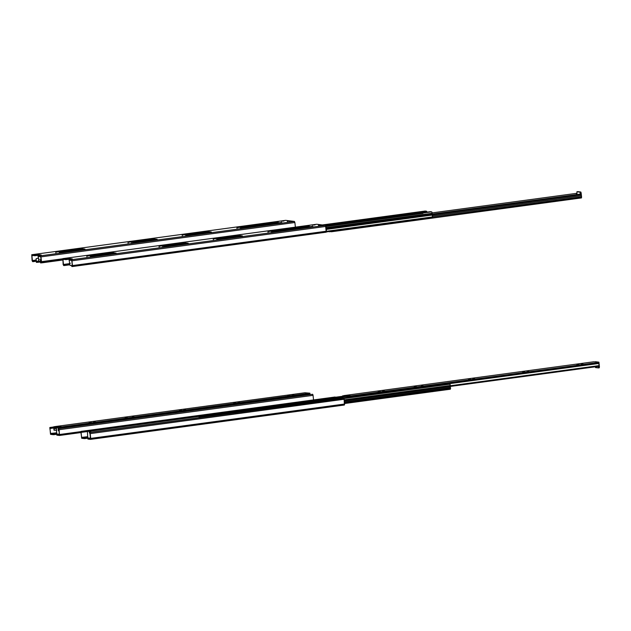 <?xml version="1.0" encoding="UTF-8"?>
<svg xmlns="http://www.w3.org/2000/svg" width="631" height="631" viewBox="0 0 631 631"><rect width="100%" height="100%" fill="white"/><g stroke="black" fill="none" stroke-linecap="round" stroke-linejoin="round"><path stroke-width="0.95" d="M102.119 254.277L104.667 254.159L102.119 254.277M107.199 253.583L109.739 253.473L107.199 253.583M165.488 245.743L167.349 245.656L165.488 245.743M179.417 243.811L181.965 243.692L179.417 243.811M174.337 244.497L176.885 244.378L174.337 244.497M233.58 236.483L236.128 236.365L233.58 236.483M228.509 237.169L231.049 237.051L228.509 237.169M282.672 229.834L285.22 229.716L282.672 229.834M287.752 229.148L290.292 229.029L287.752 229.148M319.034 224.999L320.185 224.944L319.034 224.999M305.806 226.703L308.346 226.584L305.806 226.703M300.727 227.389L303.274 227.278L300.727 227.389M71.8 266.487L71.721 265.761L72.297 265.683L70.12 265.406L69.852 264.783L69.158 260.13L69.852 264.783L64.094 265.572L69.852 264.799L70.12 265.406L72.297 265.533L71.721 265.761L72.305 266.55L71.8 266.487M63.376 264.468L69.749 263.608L63.471 264.76L62.934 259.341L63.376 264.468M316.699 224.265L62.863 258.615L63.155 264.641L64.094 265.572L64.015 264.846L69.773 264.073L63.518 264.783L69.757 263.939L63.518 264.783L64.094 265.572L63.589 265.509L62.832 258.615L316.77 224.25L325.486 225.346L71.587 259.712L72.549 265.564L326.448 231.198L325.951 226.419L72.044 260.784L72.336 266.55L72.549 265.564L326.448 231.198L326.235 232.184L325.557 225.377L325.951 226.419L72.044 260.784L71.587 259.712L325.486 225.346L316.738 224.25L62.832 258.615M64.015 259.475L62.871 259.633L64.015 259.475M71.658 260.437L69.079 260.114L69 259.38L71.981 258.939L69 259.38L71.587 259.712L69.039 259.396L69.11 260.122L71.658 260.437M68.968 259.254L69.071 260.106M72.36 266.542L326.203 232.184M72.297 265.533L71.792 260.753L72.297 265.533M69.268 259.223L62.934 259.341L66.302 259.609L66.223 258.884L65.411 258.939L65.49 259.664L65.411 258.939L66.223 258.884L66.302 259.609L68.866 259.262L68.787 258.536L66.223 258.884L69.189 258.497L72.289 258.884L69.189 258.497L69.268 259.223L68.992 258.513L69.268 259.223M113.667 253.417L113.257 253.37L113.667 253.417M185.885 243.645L185.475 243.598L185.885 243.645M240.056 236.317L239.638 236.262L240.056 236.317M295.671 228.438L293.66 228.714L295.671 228.438M322.969 225.63L320.714 225.937M295.663 227.933L309.016 226.064L295.852 227.846L295.742 228.659L295.663 227.933L298.069 228.233L295.663 227.933M298.991 228.177L311.911 226.426L298.991 228.177M311.927 226.584L272.363 231.94L311.927 226.584M271.74 231.861L293.683 228.895L271.74 231.861M272.363 231.94L271.48 231.956L272.363 231.94M294.117 228.769L291.711 228.469L295.687 228.556L294.117 228.769M290.788 228.532L268.838 231.498L290.788 228.532M268.222 231.419L308.393 225.985L268.222 231.419M268.838 231.498L267.962 231.506L268.838 231.498M308.409 226.143L309.269 225.977L308.409 226.143M272.434 231.269L277.056 230.804L272.434 231.269M239.63 236.207L236.735 235.844L213.491 238.826L237.974 235.513L238.029 236.01L237.974 235.513L239.149 235.489L239.22 236.16L239.149 235.489L242.296 235.884L217.632 239.346L239.654 236.373L236.735 235.844L213.231 238.92L239.149 235.489L242.115 236.033L217.632 239.346L239.63 236.207M221.986 238.344L217.364 238.802L221.986 238.344M185.467 243.542L182.572 243.18L159.067 246.248L184.986 242.817L185.057 243.487L184.986 242.817L187.951 243.369L163.461 246.682L185.467 243.542L182.572 243.18L159.32 246.161L183.81 242.848L188.133 243.211L163.461 246.682L185.467 243.542M113.249 253.315L110.346 252.952L86.841 256.02L112.768 252.589L112.831 253.268L112.768 252.589L115.733 253.141L91.243 256.454L113.249 253.315L110.346 252.952L87.102 255.934L112.768 252.589L115.733 253.141L91.243 256.454L113.249 253.315M91.881 255.705L96.504 255.247L91.881 255.705M62.863 258.615L65.411 258.939L62.863 258.615M314.956 224.983L312.511 224.904M314.932 224.873L312.471 224.888L312.739 225.519M314.727 224.589L312.471 224.888L314.727 224.589M319.507 225.78L323.009 225.63L319.507 225.78M71.066 250.365L73.606 250.247L71.066 250.365M76.138 249.679L78.686 249.56L76.138 249.679M134.435 241.839L136.288 241.752L134.435 241.839M148.364 239.906L150.912 239.788L148.364 239.906M143.284 240.592L145.832 240.474L143.284 240.592M202.527 232.571L205.075 232.453L202.527 232.571M197.448 233.257L199.995 233.147L197.448 233.257M251.619 225.93L254.159 225.811L251.619 225.93M256.691 225.243L259.238 225.125L256.691 225.243M287.981 221.095L289.132 221.031L287.981 221.095M274.753 222.798L277.293 222.68L274.753 222.798M269.674 223.484L272.213 223.366L269.674 223.484M37.907 255.342L38.357 255.381L38.026 256.21L40.739 256.849L38.057 256.21L37.978 255.492L40.597 255.839L40.991 256.88L294.89 222.514L295.379 227.144L294.89 222.514L40.991 256.88L41.496 261.66L41.275 262.638L40.668 261.849L41.244 261.628L40.668 261.849L40.794 262.93L40.755 261.912M32.323 260.564L36.117 260.051L32.418 260.855L31.881 255.437L32.323 260.564M285.646 220.361L31.747 254.719L32.102 260.737L33.041 261.668L32.962 260.942L36.172 260.508L32.457 260.879L36.156 260.382L32.457 260.879L33.041 261.668L36.243 261.234L32.536 261.605L31.779 254.711L285.717 220.345L294.432 221.442L40.526 255.807L41.496 261.66L62.674 258.789L41.496 261.66L40.794 262.93L42.663 262.733M32.954 255.571L31.818 255.729L32.954 255.571M40.589 261.691L39.067 261.502L38.105 256.218L38.862 261.218L40.589 261.691M41.307 262.63L62.635 259.743L41.275 262.638M41.244 261.628L40.739 256.849L41.244 261.628M38.207 255.318L31.889 255.437L35.241 255.705L35.17 254.979L34.358 255.034L34.437 255.76L34.358 255.034L35.17 254.979L35.241 255.705L37.813 255.358L37.734 254.632L35.17 254.979L38.136 254.593L41.236 254.979L38.357 255.381L41.236 254.979L38.136 254.593L38.207 255.318L37.931 254.608L38.207 255.318M38.057 256.178L37.963 255.46L40.526 255.807L294.432 221.442L294.89 222.514L294.432 221.442L285.654 220.353M82.614 249.513L82.196 249.466L82.614 249.513M154.832 239.741L154.421 239.685L154.832 239.741M208.995 232.405L208.585 232.358L208.995 232.405M264.618 224.533L262.606 224.81L264.618 224.533M265.138 224.81L264.641 224.739L265.036 223.902L277.955 222.159L264.704 223.958L265.138 224.81M291.956 221.718L289.676 222.025M267.031 224.557L264.61 224.029L267.031 224.557M267.938 224.265L280.858 222.522L267.938 224.265M280.874 222.68L241.302 228.036L280.874 222.68M240.687 227.957L262.63 224.983L240.687 227.957M263.064 224.865L260.658 224.565L264.634 224.644M259.735 224.62L237.784 227.594L259.735 224.62M237.161 227.515L277.34 222.08L237.161 227.515M237.784 227.594L236.901 227.602L237.784 227.594M277.356 222.238L278.216 222.065L277.356 222.238M241.381 227.357L246.003 226.9L241.381 227.357M208.577 232.303L205.682 231.94L182.438 234.921L206.921 231.609L206.976 232.098L206.921 231.609L208.096 231.577L208.167 232.247L208.096 231.577L211.243 231.971L186.571 235.442L208.593 232.46L205.682 231.94L182.178 235.016L208.096 231.577L211.062 232.129L186.571 235.442L208.577 232.303M190.925 234.44L186.311 234.898L190.925 234.44M154.414 239.638L151.519 239.267L128.006 242.336L153.932 238.912L154.003 239.583L153.932 238.912L156.898 239.457L132.407 242.777L154.429 239.796L151.519 239.267L128.267 242.257L152.757 238.936L157.08 239.307L132.407 242.777L154.414 239.638M82.196 249.411L79.293 249.048L56.049 252.029L80.531 248.717L80.587 249.206L80.531 248.717L81.707 248.685L81.778 249.355L81.707 248.685L84.854 249.079L60.19 252.55L82.211 249.568L79.293 249.048L55.788 252.124L81.707 248.685L84.672 249.237L60.19 252.55L82.196 249.411M60.828 251.801L65.45 251.343L60.828 251.801M31.81 254.711L34.358 255.034L31.81 254.711M283.903 221.071L281.458 221M283.871 220.968L281.418 220.984L281.686 221.607M283.674 220.676L281.418 220.984L283.674 220.676M322.331 224.951L425.176 211.03M419.426 212.884L422.226 212.773L419.426 212.884M432.156 214.09A1.436 0.481 -97.7 0 0 432.219 214.485L326.203 228.832L432.219 214.485A1.436 0.481 82.3 0 1 432.156 214.09L326.156 228.438L432.156 214.09L432.14 213.499A1.436 0.481 -97.7 0 0 432.156 214.09L581.009 193.977L581.277 194.711L432.298 214.879L581.277 194.711A1.38 0.465 -97.7 0 0 581.206 195.784A1.38 0.465 -97.7 0 0 581.49 196.864L432.401 217.04L581.593 197.18L581.143 192.92L580.299 193.039L579.96 192.124L576.884 191.785L576.986 194.522L576.971 191.737L579.897 192.1L580.41 194.056L580.299 193.039L581.143 192.92L580.741 191.982L577.815 191.619L580.93 192.155L581.49 197.913L581.206 195.784L432.448 215.912L581.206 195.784L581.009 193.977L432.164 214.122M432.322 217.592L326.416 231.932L432.322 217.592L432.416 216.938L326.456 231.277L432.416 216.938L432.219 214.485L432.33 215.045L326.259 229.408L432.33 215.045A2.232 0.749 -97.7 0 1 432.416 216.938L432.322 217.592M326.101 227.854L432.14 213.499L326.077 227.641L432.148 213.286L432.132 212.805L431.785 211.882L430.342 211.677L325.911 226.158L431.691 211.842L432.148 213.286L326.101 227.854M427.006 212.126L426.879 211.708L422.36 212.324L422.494 212.742L422.36 212.324L426.879 211.708L426.532 211.196L422.013 211.803L422.36 212.324L421.39 211.724L421.461 212.442L422.092 212.521L421.461 212.442L421.39 211.724L418.4 212.134L419.37 212.726L421.461 212.442L419.37 212.726L419.505 213.144L419.37 212.726L325.604 225.417L419.37 212.726L419.023 212.213L323.656 225.117L425.207 211.03L426.619 211.235L427.006 212.126M422.778 212.718L425.641 212.537M425.665 212.481L325.825 225.827L422.802 212.702M344.242 400.448L450.305 386.093A2.232 0.749 -97.7 0 0 450.274 385.486L344.179 399.849L450.274 385.486L449.753 383.474L205.698 416.507L449.753 383.474L449.998 384.176L343.942 398.532L449.998 384.176A2.232 0.749 -97.7 0 1 450.274 385.486L450.305 386.093L344.242 400.448M450.368 389.217L344.565 403.54L450.368 389.217L450.573 388.278L344.471 402.633L450.573 388.278L450.439 387.631L344.4 401.986L450.439 387.631L450.313 386.645A1.436 0.481 -97.7 0 0 450.439 387.631L344.423 402.215L450.502 387.86L450.337 389.217M199.167 415.687L199.412 416.144L342.767 396.741L199.412 416.144L199.317 416.791L342.83 397.364L199.317 416.791L199.167 415.687L342.712 396.252L199.167 415.687L199.073 416.342L199.167 415.687M344.297 400.993L450.313 386.645L450.305 386.093L450.313 386.645L344.297 400.993M199.301 417.588A1.514 0.505 82.3 0 1 199.317 416.791L199.317 417.73M199.065 417.619A2.232 0.749 82.3 0 1 199.073 416.342L199.073 417.738M63.565 427.85L307.707 394.588L63.565 427.85M331.441 231.751L329.556 231.506L331.441 231.751L332.955 231.017L331.677 231.719M576.647 194.569A2.287 0.765 -97.7 0 0 576.245 193.378L432.14 212.884L576.245 193.378L576.679 194.727M329.595 231.853L329.461 230.978M331.717 231.719L581.474 197.913M40.431 259.507L40.991 259.175L40.431 259.507L40.676 261.849L40.431 259.507A2.287 0.765 82.3 0 0 40.431 260.784L40.431 259.507M36.306 261.36L38.806 260.966L36.306 261.36M38.846 261.147L36.353 261.486L38.846 261.147M40.629 261.849L40.431 260.784A2.287 0.765 82.3 0 0 40.629 261.849M40.573 262.867L40.479 261.999L37.284 262.362L37.19 261.463L38.877 261.258L36.353 261.486L36.361 262.37L36.006 258.955L36.298 261.305A2.287 0.765 82.3 0 0 36.006 258.955L36.409 258.6L36.006 258.955L36.361 262.37L37.284 262.362L37.19 261.463L36.488 261.502L36.582 262.393L40.644 261.928M38.538 258.047L36.409 258.6L38.538 258.047M42.703 262.725L62.666 260.019L42.561 262.748M40.439 261.991L40.573 262.898L42.419 262.764M87.693 436.715L81.557 437.362L84.909 437.843L87.993 437.433L87.693 436.739L88.072 438.159L87.993 437.433L85.027 437.827L85.106 438.553L87.677 438.206L87.599 437.48L87.677 438.206L85.106 438.553L85.027 437.827L84.223 437.882L84.294 438.608L84.988 438.569L81.675 438.253L80.997 431.391L81.604 432.18L87.449 431.391L81.028 432.409L81.604 432.18L81.525 431.454L335.432 397.088L59.661 434.491L80.815 431.628L81.746 438.285L84.294 438.608L84.223 437.882L81.675 437.559L87.693 436.747L87.409 431.872L88.024 431.233L90.722 431.572L90.998 432.251L90.722 431.572L88.009 431.233L90.722 431.572L90.249 431.636L90.99 432.196L90.517 432.314L90.249 431.636L87.551 431.296L81.028 432.409L81.541 437.244L81.028 432.409L87.409 431.541L87.693 436.715M88.308 431.273L199.081 416.279L88.308 431.273M335.447 397.238L334.864 397.033L335.447 397.238M199.057 416.428L88.876 431.344L199.057 416.428M344.4 405.015L90.501 439.381L90.186 433.418L89.247 432.487L89.965 433.592L89.247 432.487L343.65 398.185L89.752 432.55L90.209 433.623L344.116 399.257L343.65 398.185L344.084 399.052L90.209 433.623L90.714 438.395L344.613 404.029L344.116 399.257L344.4 405.015L344.613 404.029L90.714 438.395L90.501 439.381L344.368 405.015M90.391 438.655L87.843 438.332L90.391 438.655M90.462 438.364L89.965 433.592L90.462 438.364M90.414 437.93L87.804 438.324L90.414 437.93M88.403 438.206L87.677 438.206L88.403 438.206M90.47 439.381L87.922 439.058L87.843 438.332L87.89 439.05L90.47 439.381M55.031 426.58L53.651 426.824L54.006 430.239L54.014 428.97L56.427 428.638L54.014 428.97L53.809 427.905L56.372 427.558L56.64 432.834L50.504 433.45L53.611 433.962L56.94 433.529L56.64 432.834L57.019 434.254L56.94 433.529L53.974 433.923L54.053 434.649L56.616 434.294L56.545 433.568L56.616 434.294L54.053 434.649L53.974 433.923L53.17 433.97L53.682 434.688L50.48 434.183L49.936 427.487L50.551 428.275L53.753 427.842L49.975 428.496L50.551 428.275L50.472 427.55L53.682 427.116L49.794 427.629L50.693 434.38L53.241 434.696L53.17 433.97L50.622 433.655L56.64 432.834L56.482 427.392L57.831 427.439L53.809 427.905L56.388 427.502L54.66 427.708L54.566 426.808L54.66 427.708L53.809 427.905A2.287 0.765 82.3 0 1 54.014 428.97A2.287 0.765 82.3 0 1 54.006 430.239L56.711 430.35L54.006 430.239L53.651 426.824L53.958 427.747L53.651 426.824L54.85 426.603L304.883 392.766L54.952 426.588M53.769 427.984L49.975 428.496L50.48 433.339L49.975 428.496L53.769 427.984M57.949 428.212L58.076 427.384L58.265 429.301L58.904 429.679L58.194 428.575L312.597 394.272L58.691 428.638L59.156 429.711L313.055 395.345L312.597 394.272L312.992 394.951L313.055 395.345L59.156 429.711L59.44 435.477L56.869 435.153L56.79 434.428L59.409 434.459L56.751 434.412L56.837 435.145L59.409 435.477L80.8 432.582L59.44 435.477M56.956 427.329L56.482 427.392M59.409 434.459L58.904 429.679L59.409 434.459M313.536 399.912L313.055 395.345L313.536 399.912M59.361 434.025L56.766 434.396L59.361 434.025M57.342 434.294L56.616 434.294L57.342 434.294M304.82 392.782L309.916 393.176L310.05 394.485L307.762 394.754L309.979 394.454L309.916 393.176L58.076 427.384L58.202 428.575L59.133 429.514L59.48 435.461M350.363 396.647L599.024 362.991L350.363 396.647M599 363.448L599.024 362.991L599 363.448A1.38 0.465 -97.7 0 0 599.237 365.601L599.119 366.288L450.313 386.432L599.119 366.288L599.237 365.601L450.297 385.754L599.237 365.601L599 363.448L449.808 383.64L599 363.448M378.143 391.417L380.248 391.378L378.143 391.417M384.342 390.865L382.607 390.952L384.342 390.865M416.302 386.566L414.244 386.661L416.302 386.566M422.92 385.628L421.469 385.699L422.92 385.628M468.415 379.192L470.529 379.16L468.415 379.192M474.615 378.647L472.879 378.726L474.615 378.647M522.649 371.872L524.763 371.84L522.649 371.872M528.786 371.32L527.043 371.399L528.786 371.32M576.813 364.544L578.927 364.505L576.813 364.544M582.949 363.984L581.214 364.063L582.949 363.984M346.971 397.207L346.837 396.331L342.83 396.891L346.845 396.331L342.83 396.891A2.287 0.765 82.3 0 1 343.027 397.916M598.377 367.928L598.519 366.366L598.401 367.928L595.475 367.565L599.245 367.818L599.434 366.958L598.59 367.068L599.434 366.958L599.032 363.125L599.245 367.818M598.425 367.92L599.221 367.818M599.008 362.849L598.937 362.17L598.085 362.281L599.008 362.872L598.937 362.17L595.412 361.721L598.756 362.368L348.722 396.205L350.221 396.434L347.097 396.371L598.756 362.368L599.008 362.872M594.568 361.839L595.412 361.721L594.568 361.839M350.237 395.747L347.334 395.385L347.421 396.213L346.979 395.4L350.237 395.747M343.027 397.956L342.885 395.842L343.587 395.803L342.665 395.818L342.893 397.94L342.665 395.818L342.972 396.741L343.682 396.702L343.587 395.803L346.979 395.4L347.074 396.268L346.979 395.4L343.587 395.803L343.682 396.702L350.095 395.795L346.876 396.307L346.971 397.246L346.837 396.331M344.045 395.574L593.897 361.752L343.974 395.582M343.871 395.598L593.897 361.752M61.049 428.063L63.581 427.802L61.049 428.063M310.01 393.996L61.341 427.652L310.01 393.996M89.121 422.423L91.235 422.391L89.121 422.423M95.32 421.879L93.585 421.958L95.32 421.879M127.288 417.572L125.222 417.667L127.288 417.572M133.898 416.634L132.447 416.705L133.898 416.634M179.401 410.205L181.507 410.174L179.401 410.205M185.601 409.661L183.866 409.74L185.601 409.661M233.636 402.886L235.742 402.846L233.636 402.886M239.764 402.326L238.029 402.404L239.764 402.326M287.799 395.55L289.905 395.519L287.799 395.55M293.928 394.998L292.192 395.077L293.928 394.998M57.823 427.361L61.231 426.761L57.413 427.384L57.863 427.353L57.957 428.252L57.863 427.353L61.341 427.652L59.708 427.219L309.916 393.176L304.883 392.766L54.85 426.603M58.281 429.301L58.139 428.449A2.287 0.765 82.3 0 0 58.438 430.799L59.054 431.012L58.438 430.799L58.281 429.301M60.268 428.457L60.813 428.181L60.268 428.457M58.312 426.39L58.399 427.219L57.965 426.414L61.215 426.753L58.312 426.39M58.052 427.274L57.965 426.414L53.864 426.848L57.965 426.414L58.052 427.274M104.738 254.885L104.667 254.159M109.818 254.198L109.739 253.473M167.42 246.382L167.349 245.656M182.036 244.418L181.965 243.692M176.964 245.104L176.885 244.378M236.207 237.09L236.128 236.365M231.127 237.777L231.049 237.051M285.291 230.441L285.22 229.716M290.37 229.755L290.292 229.029M318.56 225.851L318.489 225.125M308.425 227.31L308.346 226.584M303.345 228.004L303.274 227.278M70.356 263.245L69.883 263.316M326.235 232.184L72.336 266.55M295.694 228.643L295.616 227.917M312.866 227.144L312.795 226.419M271.559 232.673L271.48 231.948M294.235 229.51L294.156 228.785M268.033 232.232L267.962 231.506M309.348 226.703L309.269 225.977M299.559 228.398L299.488 227.673M304.639 227.712L304.56 226.986M320.311 225.685L320.232 224.959M286.584 230.157L286.506 229.432M281.505 230.843L281.426 230.118M271.606 232.2L271.535 231.474L271.606 232.2M277.127 231.53L277.056 230.804M213.302 239.638L213.231 238.912M242.501 236.649L242.43 235.923M216.827 240.08L216.749 239.354M227.341 238.171L227.263 237.445M232.421 237.485L232.342 236.759M217.443 239.528L217.364 238.802M222.964 238.865L222.885 238.139M159.138 246.973L159.067 246.248M188.338 243.976L188.259 243.25M162.656 247.415L162.585 246.689M173.178 245.506L173.099 244.781M178.25 244.82L178.179 244.094M164.659 246.674L164.581 245.948M86.92 256.746L86.841 256.02M116.12 253.757L116.041 253.031M90.438 257.188L90.359 256.462M106.032 254.593L105.953 253.867M100.952 255.279L100.881 254.553M91.053 256.636L90.982 255.91M96.582 255.973L96.504 255.247M73.685 250.972L73.606 250.247M78.765 250.286L78.686 249.56M136.367 242.478L136.288 241.752M150.983 240.514L150.912 239.788M145.903 241.2L145.832 240.474M205.154 233.178L205.075 232.453M200.074 233.872L199.995 233.147M254.238 226.537L254.159 225.811M259.317 225.851L259.238 225.125M287.507 221.938L287.436 221.213M277.372 223.406L277.293 222.68M272.292 224.092L272.213 223.366M39.296 259.341L38.822 259.404M264.641 224.739L264.563 224.013M281.812 223.24L281.741 222.514M240.498 228.769L240.427 228.043M263.182 225.606L263.103 224.881M236.98 228.327L236.901 227.602M278.295 222.798L278.216 222.073M268.506 224.494L268.427 223.768M273.586 223.808L273.507 223.082M289.258 221.781L289.179 221.055M255.531 226.245L255.452 225.519M250.452 226.939L250.373 226.213M240.553 228.288L240.474 227.562L240.553 228.288M246.074 227.625L246.003 226.9M182.249 235.734L182.178 235.008M211.448 232.736L211.369 232.011M185.766 236.175L185.695 235.45M196.288 234.267L196.209 233.541M201.36 233.58L201.289 232.855M186.39 235.623L186.311 234.898M191.911 234.961L191.832 234.235M128.085 243.061L128.006 242.336M157.285 240.072L157.206 239.346M131.603 243.511L131.532 242.785M142.117 241.602L142.046 240.876M147.197 240.908L147.126 240.182M133.606 242.769L133.527 242.044M55.867 252.842L55.788 252.116M85.059 249.844L84.988 249.119M59.385 253.283L59.306 252.558M74.979 250.688L74.9 249.963M69.899 251.375L69.82 250.649M60 252.731L59.921 252.006M65.521 252.061L65.45 251.343M285.685 220.345L31.779 254.711M294.101 228.769L295.687 228.556M422.936 213.412L325.959 226.537M425.822 212.292L430.342 211.677M425.318 211.756L422.305 212.158M422.833 212.694L325.825 225.827M576.971 191.737L577.815 191.619M581.49 197.913L331.583 231.735M88.009 431.233L87.535 431.296M334.895 397.025L80.997 431.391M87.883 439.05L87.804 438.324M53.667 426.982L49.936 427.487M56.829 435.138L56.751 434.412"/></g></svg>
